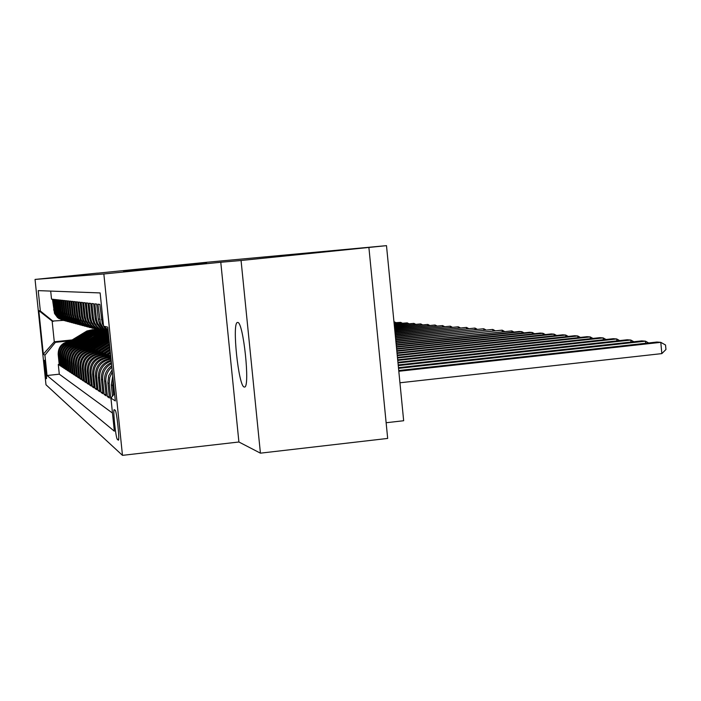 <?xml version="1.0" encoding="UTF-8"?>
<svg xmlns="http://www.w3.org/2000/svg" width="701" height="701" viewBox="0 0 701 701"><rect width="100%" height="100%" fill="white"/><g stroke="black" fill="none" stroke-linecap="round" stroke-linejoin="round"><path stroke-width="1.05" d="M131.832 270.349L206.541 262.928L131.832 270.349M244.193 387.022L244.535 387.048C250.353 387.767 243.317 321.338 237.692 322.469L237.455 322.486C231.812 322.521 238.498 386.531 244.193 387.022M46.415 378.671L46.441 378.68C47.011 378.978 45.03 360.2 44.505 360.27L44.478 360.261C43.918 360.016 45.872 378.61 46.415 378.671M139 269.438L186.86 264.698L139 269.438M241.065 260.492L220.78 262.27L238.901 441.998L260.421 453.161L241.065 260.492L386.488 245.648L206.848 262.27L97.36 273.206M220.78 262.27L103.844 273.977L35.05 279.427L97.351 273.127M127.862 270.674L200.127 263.506L127.871 270.726M123.481 271.103L193.441 264.111L123.481 271.103M368.919 247.69L387.679 438.432L260.421 453.161M59.208 364.371L58.288 364.467L59.287 365.125L58.183 354.443L58.849 354.829C58.831 347.608 62.363 343.271 69.46 341.808L72.641 341.475M60.908 365.466L59.962 365.563L60.996 366.237L59.874 355.407L60.558 355.801C60.54 348.485 64.124 344.086 71.318 342.596L74.551 342.254M62.661 366.588L61.688 366.693L62.748 367.394L61.609 356.397L62.319 356.809C62.301 349.378 65.938 344.918 73.237 343.411L76.514 343.061M64.466 367.753L63.467 367.859L64.553 368.577L63.397 357.422L64.133 357.843C64.106 350.307 67.804 345.777 75.209 344.244L78.538 343.893M66.323 368.945L65.289 369.059L66.411 369.795L65.246 358.474L65.999 358.903C65.973 351.262 69.723 346.653 77.233 345.102L80.624 344.743M68.242 370.172L67.173 370.294L68.33 371.048L67.147 359.56L67.918 360.007C67.901 352.244 71.704 347.565 79.327 345.987L82.771 345.628M70.214 371.442L69.119 371.565L70.31 372.345L69.101 360.682L69.898 361.138C69.881 353.251 73.736 348.511 81.482 346.899L84.979 346.531M72.247 372.748L71.116 372.871L72.343 373.677L71.116 361.83L71.949 362.303C71.923 354.294 75.848 349.475 83.708 347.845L87.266 347.468M74.35 374.097L73.176 374.22L74.446 375.053L73.202 363.022L74.052 363.504C74.034 355.372 78.013 350.474 86.004 348.818L89.623 348.432M76.514 375.491L75.305 375.622L76.619 376.481L75.358 364.248L76.234 364.748C76.207 356.485 80.256 351.508 88.379 349.825L92.05 349.431M78.757 376.928L77.504 377.059L78.862 377.944L77.574 365.519L78.486 366.036C78.459 357.633 82.578 352.577 90.823 350.859L94.565 350.465M81.071 378.409L79.774 378.549L81.176 379.469L79.87 366.825L80.808 367.368C80.79 358.816 84.97 353.672 93.356 351.928L97.167 351.525M83.454 379.942L82.122 380.082L83.568 381.037L82.245 368.183L83.217 368.735C83.191 360.042 87.441 354.811 95.976 353.041L99.849 352.629M85.934 381.528L84.549 381.677L86.048 382.658L84.698 369.585L85.706 370.163C85.68 361.313 90.008 355.994 98.683 354.189L102.626 353.768M88.492 383.167L87.064 383.324L88.615 384.341L87.239 371.039L88.282 371.626C88.256 362.627 92.663 357.212 101.487 355.372L105.509 354.951M91.148 384.867L89.667 385.024L91.27 386.076L89.877 372.538L90.955 373.151C90.928 363.994 95.406 358.474 104.388 356.607L108.489 356.169M93.89 386.628L92.357 386.794L94.022 387.881L92.602 374.097L93.724 374.737C93.697 365.405 98.254 359.788 107.402 357.878L110.881 357.51M96.747 388.45L95.152 388.626L96.878 389.756L95.432 375.71L96.589 376.376C96.572 366.868 101.216 361.146 110.53 359.201L111.047 359.149M99.7 390.343L98.052 390.518L99.84 391.693L98.368 377.392L99.577 378.076C99.349 369.593 103.24 363.924 111.24 361.059M102.775 392.306L101.058 392.49L102.916 393.708L101.417 379.127L102.67 379.846C102.302 372.652 105.246 367.263 111.512 363.679M105.965 394.339L104.177 394.54L106.114 395.802L104.589 380.941L105.886 381.686C105.465 375.859 107.463 371.031 111.871 367.175M109.286 396.459L107.428 396.67L109.444 397.984L107.884 382.825L109.233 383.596L109.724 377.497L112.362 371.959M101.33 304.558L103.17 322.495M108.199 331.415L104.633 327.91L102.267 323.503L99.822 304.392L97.921 304.19L100.401 323.249L103.599 328.55L108.269 332.169M108.304 332.44L103.029 328.971L99.524 323.915L98.35 319.98L96.677 304.05L94.854 303.848L96.501 319.595L97.667 323.485L101.882 329.172L108.313 332.572L99.77 332.817L91.84 336.059L99.989 332.993L108.322 332.642M107.586 332.362L101.417 329.479L96.896 324.116L95.292 319.341L93.654 303.726L91.901 303.533L93.522 318.973L94.67 322.793L96.729 326.202L99.568 328.997L106.648 332.029M104.414 331.494L98.368 328.673L93.925 323.415L92.357 318.727L90.753 303.402L89.062 303.218L90.648 318.368L91.778 322.118L93.794 325.466L96.589 328.208L103.503 331.179M101.356 330.67L95.432 327.902L91.069 322.732L89.535 318.14L87.949 303.104L86.319 302.92L87.888 317.798L88.992 321.479L90.972 324.765L93.715 327.455L100.48 330.364M98.403 329.873L92.602 327.157L88.317 322.083L86.81 317.571L85.259 302.806L83.682 302.639L85.224 317.238L86.302 320.856L88.256 324.081L90.946 326.719L97.562 329.584M95.564 329.102L89.868 326.438L85.662 321.452L84.181 317.027L82.657 302.525L81.141 302.359L82.648 316.703L83.717 320.252L85.627 323.424L88.273 326.018L94.749 328.822M92.821 328.357L87.239 325.746L83.104 320.848L81.649 316.493L80.151 302.254L78.687 302.087L80.168 316.186L81.211 319.674L83.095 322.793L85.697 325.343L92.033 328.094M90.175 327.647L84.69 325.071L80.633 320.261L79.195 315.985L77.723 301.982L76.313 301.833L77.767 315.687L78.801 319.113L80.65 322.18L83.209 324.686L89.413 327.385M87.616 326.955L81.544 323.871L77.855 318.894L76.838 315.494L75.384 301.728L74.017 301.579L75.454 315.205L76.47 318.578L80.799 324.046L86.88 326.701M85.145 326.28L79.861 323.801L75.936 319.157L74.551 315.012L73.123 301.483L71.809 301.342L73.219 314.74L74.21 318.052L78.477 323.441L84.435 326.044M82.753 325.632L77.566 323.196L73.701 318.622L72.343 314.556L70.941 301.246L69.662 301.106L71.046 314.285L72.028 317.544L76.225 322.846L82.07 325.404M80.44 325.01L75.349 322.609L71.546 318.114L70.205 314.109L68.821 301.018L67.585 300.878L68.952 313.846L69.916 317.054L74.043 322.267L79.783 324.782M78.205 324.405L73.193 322.048L69.452 317.614L68.128 313.68L66.77 300.79L65.579 300.659L66.919 313.426L67.874 316.58L71.94 321.715L77.566 324.186M76.032 323.818L71.108 321.496L67.427 317.141L66.122 313.259L64.79 300.571L63.625 300.449L64.956 313.014L65.885 316.125L69.89 321.181L75.41 323.608M73.938 323.249L69.092 320.962L65.465 316.677L64.185 312.856L62.862 300.361L61.741 300.238L63.046 312.62L63.966 315.678L67.909 320.655L73.333 323.047M71.896 322.697L67.13 320.453L63.213 315.503L62.293 312.462L60.996 300.159L59.909 300.046L61.083 311.446L62.1 315.248L65.982 320.147L71.309 322.504M69.925 322.162L64.623 319.454L61.373 315.082L60.47 312.076L59.191 299.967L58.13 299.853L59.401 311.857L60.295 314.828L64.115 319.656L69.355 321.969M68.006 321.645L63.388 319.463L59.918 315.362L58.691 311.708L57.438 299.774L56.404 299.66L57.657 311.489L58.533 314.425L62.31 319.183L67.454 321.461M66.139 321.137L61.6 318.99L58.183 314.951L56.974 311.349L55.73 299.59L54.731 299.476L55.957 311.139L56.834 314.03L60.549 318.718L65.605 320.962M64.334 320.646L59.27 318.061L56.159 313.873L55.3 310.999L54.073 299.406L53.101 299.301L55.169 313.645L58.84 318.263L63.809 320.48M58.183 354.443C58.157 347.267 61.679 342.955 68.733 341.501L73.368 341.01M59.874 355.407C59.848 348.134 63.414 343.753 70.564 342.281L75.296 341.781M61.609 356.397C61.592 349.019 65.202 344.577 72.457 343.078L77.285 342.57M63.397 357.422C63.379 349.93 67.051 345.427 74.411 343.902L79.327 343.385M65.246 358.474C65.219 350.877 68.943 346.303 76.418 344.752L81.43 344.226M67.147 359.56C67.121 351.841 70.897 347.197 78.486 345.628L83.603 345.094M69.101 360.682C69.075 352.84 72.913 348.125 80.615 346.531L85.846 345.979M71.116 361.83C71.099 353.874 74.998 349.08 82.814 347.468L88.151 346.899M73.202 363.022C73.184 354.934 77.136 350.071 85.075 348.423L90.534 347.845M75.358 364.248C75.331 356.038 79.353 351.087 87.415 349.413L93.005 348.826M77.574 365.519C77.557 357.168 81.64 352.139 89.833 350.439L95.546 349.834M79.87 366.825C79.844 358.342 84.006 353.225 92.33 351.499L98.175 350.877M82.245 368.183C82.219 359.552 86.442 354.355 94.915 352.594L100.9 351.955M84.698 369.585C84.672 360.805 88.974 355.512 97.588 353.725L103.713 353.076M87.239 371.039C87.213 362.102 91.586 356.721 100.357 354.899L106.631 354.224M89.877 372.538C89.851 363.442 94.293 357.966 103.213 356.108L109.654 355.425M92.602 374.097C92.576 364.835 97.106 359.262 106.184 357.37L110.811 356.87M95.432 375.71C95.406 366.281 100.015 360.594 109.26 358.667L110.916 358.491M115.201 410.304L114.21 409.656C112.756 409.279 115.867 438.738 117.356 439.369L118.373 440.193C119.871 440.727 116.673 410.602 115.201 410.304M103.844 273.977L122.473 455.352L45.986 384.77L35.05 279.427M58.288 364.467L59.296 374.185L47.037 375.508L114.342 431.185L110.942 398.098L114.587 393.603M47.037 375.508L44.925 355.179L43.331 354.145L38.818 310.631L40.343 310.999L38.222 290.626L100.138 292.93L103.546 326.131L107.761 327.139L115.341 400.954L110.942 398.098M50.691 291.09L51.523 299.125L52.461 299.231L54.52 313.496L57.596 317.623L62.573 320.173M113.667 394.733L112.721 385.585L113.15 379.644M112.773 375.938L111.31 384.779L112.484 396.196M110.811 398.878L109.233 383.596M107.428 396.67L105.886 381.686M104.177 394.54L102.67 379.846M101.058 392.49L99.577 378.076M98.052 390.518L96.589 376.376M95.152 388.626L93.724 374.737M92.357 386.794L90.955 373.151M89.667 385.024L88.282 371.626M87.064 383.324L85.706 370.163M84.549 381.677L83.217 368.735M82.122 380.082L80.808 367.368M79.774 378.549L78.486 366.036M77.504 377.059L76.234 364.748M75.305 375.622L74.052 363.504M73.176 374.22L71.949 362.303M71.116 372.871L69.898 361.138M69.119 371.565L67.918 360.007M67.173 370.294L65.999 358.903M65.289 369.059L64.133 357.843M63.467 367.859L62.319 356.809M61.688 366.693L60.558 355.801M59.962 365.563L58.849 354.829M59.296 374.185L112.484 413.073M72.01 339.932L54.284 341.79L55.405 342.333L70.792 340.712M386.137 422.738L403.662 420.731L386.488 245.648M238.901 441.998L122.473 455.352M63.335 320.375L52.137 321.084L54.284 341.79L43.331 354.145M108.024 329.768L103.546 326.131M108.112 330.6L105.702 327.884M112.142 369.848L108.629 375.885L107.884 382.825M111.713 365.65C106.552 369.462 104.169 374.553 104.589 380.941M111.389 362.54C104.414 365.887 101.093 371.416 101.417 379.127M111.152 360.218C102.495 362.671 98.228 368.402 98.368 377.392M40.343 310.999L53.241 321.417M55.405 342.333L44.925 355.179M38.818 310.631L52.137 321.084M133.111 270.2L194.641 264.049L133.111 270.2M136.047 269.824L155.552 267.887L136.047 269.824M399.938 382.781L661.84 353.611L660.789 342.342L656.898 342.044L398.738 370.531M398.808 371.276L660.789 342.342L665.529 345.006L665.95 349.51L661.84 353.611M398.527 368.375L645.472 341.168L641.739 340.879L398.457 367.675M645.674 343.28L645.472 341.168L648.67 342.955M398.256 365.607L630.795 340.038L627.22 339.766L398.186 364.932M630.988 342.062L630.795 340.038L633.87 341.746M397.993 362.96L616.714 338.96L613.279 338.697L397.931 362.312M616.898 340.896L616.714 338.96L619.675 340.598M397.747 360.419L603.193 337.917L599.898 337.663L397.686 359.806M603.368 339.783L603.193 337.917L606.05 339.486M397.511 357.992L590.207 336.918L587.035 336.682L397.449 357.396M590.373 338.706L590.207 336.918L592.958 338.425M397.283 355.652L577.72 335.963L574.671 335.726L397.222 355.083M577.878 337.68L577.72 335.963L580.367 337.409M397.055 353.409L565.698 335.043L562.763 334.815L397.003 352.866M565.856 336.69L565.698 335.043L568.257 336.427M396.845 351.254L554.123 334.149L551.301 333.93L396.792 350.728M554.272 335.735L554.123 334.149L556.594 335.481M396.643 349.186L542.968 333.29L540.243 333.08L396.591 348.677M543.117 334.824L542.968 333.29L545.36 334.579M109.733 358.623L110.916 357.86M396.451 347.188L532.217 332.467L529.588 332.265L396.398 346.697M532.357 333.939L532.217 332.467L534.53 333.702M109.724 356.993L110.758 356.327M106.71 357.308L110.6 354.811M108.567 357.116L110.697 355.749M110.662 355.389L107.849 357.186M396.258 345.269L521.833 331.669L519.301 331.477L396.214 344.796M521.973 333.089L521.833 331.669L524.076 332.861M106.692 355.74L110.451 353.33M103.792 356.047L110.294 351.876M105.588 355.854L110.39 352.778M110.355 352.428L104.887 355.933M396.083 343.411L511.818 330.898L396.03 342.964M511.949 332.274L511.818 330.898L513.982 332.046M103.774 354.531L110.153 350.439M100.97 354.829L110.004 349.037M102.705 354.645L110.092 349.904M110.057 349.571L102.031 354.715M395.907 341.624L502.135 330.153L395.863 341.185M502.258 331.477L502.135 330.153L504.229 331.266M100.962 353.365L109.864 347.652M98.254 353.654L109.724 346.294M99.928 353.479L109.812 347.135M109.777 346.811L99.27 353.541M395.732 339.897L492.777 329.435L395.697 339.477M492.899 330.714L492.777 329.435L494.81 330.513M98.236 352.244L109.584 344.962M95.616 352.515L109.452 343.648M97.237 352.349L109.54 344.463M109.505 344.147L96.607 352.41M395.574 338.233L483.725 328.743L395.53 337.829M483.839 329.978L483.725 328.743L485.688 329.777M95.599 351.148L109.321 342.36M93.067 351.42L109.19 341.107M109.242 341.571L94.03 351.315M94.635 351.254L109.268 341.878M395.417 336.62L474.963 328.068L395.373 336.226M475.076 329.26L474.963 328.068L476.873 329.067M93.058 350.097L109.076 339.941M90.604 350.36L108.962 338.89M92.12 350.202L109.032 339.529M109.005 339.275L91.533 350.263M395.259 335.069L466.48 327.42L395.224 334.684M466.586 328.576L466.48 327.42L468.329 328.383M90.595 349.08L108.865 337.926M88.221 349.335L103.205 339.731L108.778 337.058M89.684 349.177L108.83 337.584M108.813 337.374L103.704 339.897L89.115 349.238M395.11 333.562L458.261 326.789L395.075 333.194M458.366 327.902L458.261 326.789L460.058 327.726M88.203 348.09L101.917 339.319L108.699 336.27M85.908 348.336L100.646 338.907L108.62 335.56M87.327 348.187L101.426 339.161L108.664 335.989M108.646 335.823L101.128 339.065L86.775 348.248M394.97 332.099L450.296 326.175L394.935 331.748M450.401 327.253L450.296 326.175L452.04 327.078M85.89 347.135L99.393 338.504L108.559 334.929M83.664 347.372L98.158 338.101L108.497 334.377M85.04 347.232L98.92 338.346L108.532 334.71M108.524 334.579L98.622 338.25L84.506 347.284M394.829 330.688L442.568 325.579L394.794 330.346M442.673 326.631L442.568 325.579L444.268 326.456M83.656 346.215L96.94 337.707L108.453 333.886M81.491 346.443L98.254 335.919L103.669 334.035L108.41 333.474M82.832 346.303L96.484 337.558L108.436 333.72M108.427 333.623L96.195 337.47L82.306 346.355M394.698 329.321L435.076 325.001L394.663 328.988M435.172 326.026L435.076 325.001L436.723 325.86M81.482 345.313L98.245 335.008L103.213 333.527L108.375 333.133M79.388 345.532L96.352 334.955L101.671 333.238L108.348 332.852M80.676 345.4L96.94 335.253L103.038 333.334L108.357 333.019M108.357 332.949L102.933 333.22L96.712 335.139L80.177 345.453M394.567 327.998L427.803 324.44L394.532 327.674M427.899 325.43L427.803 324.44L429.406 325.273M79.371 344.445L92.269 336.2M77.338 344.655L95.564 333.615L101.584 332.213L107.752 332.405M108.147 332.528L101.996 332.344L95.984 333.755L78.109 344.577M78.591 344.524L91.84 336.059M394.444 326.71L420.74 323.906L394.409 326.394M420.828 324.861L420.74 323.906L422.3 324.703M77.32 343.595L94.556 333.22L100.707 331.853L106.999 332.16M75.349 343.805L93.286 332.94L99.192 331.555L105.246 331.739M76.567 343.674L94.197 333.071L100.427 331.713L106.789 332.081M106.017 331.915L99.84 331.661L93.794 333.036L76.094 343.727M394.321 325.457L413.879 323.371L394.286 325.15M413.967 324.309L413.879 323.371L415.395 324.151M75.34 342.78L92.225 332.589L98.166 331.222L104.247 331.45M73.421 342.982L91.288 332.204L97.395 330.872L103.634 331.231M74.604 342.85L91.866 332.449L97.851 331.091L103.985 331.354M103.836 331.301L97.667 331.003L91.638 332.353L74.148 342.903M394.199 324.248L407.211 322.863L394.172 323.95M407.299 323.766L407.211 322.863L408.683 323.617M73.403 341.983L90.008 331.959L95.792 330.6L101.724 330.784M71.546 342.176L89.045 331.599L94.924 330.267L100.935 330.53M72.694 342.053L89.632 331.827L95.432 330.478L101.382 330.679M101.189 330.618L95.222 330.399L89.395 331.739L72.247 342.106M394.085 323.073L400.727 322.364L394.058 322.784M400.806 323.24L400.727 322.364L402.164 323.1M71.528 341.203L87.923 331.319L93.662 329.987L99.533 330.18M69.723 341.396L86.889 331.003L92.585 329.68L98.429 329.882M70.836 341.273L87.502 331.205L93.18 329.873L99.007 330.048M98.762 329.978L92.935 329.803L87.257 331.135L70.407 341.326M393.971 321.925L394.418 321.882L393.962 321.847M394.505 322.732L394.418 321.882L395.82 322.591M68.733 341.501L69.46 341.808M70.564 342.281L71.318 342.596M72.457 343.078L73.237 343.411M74.411 343.902L75.209 344.244M76.418 344.752L77.233 345.102M78.486 345.628L79.327 345.987M80.615 346.531L81.482 346.899M82.814 347.468L83.708 347.845M85.075 348.423L86.004 348.818M87.415 349.413L88.379 349.825M89.833 350.439L90.823 350.859M92.33 351.499L93.356 351.928M94.915 352.594L95.976 353.041M97.588 353.725L98.683 354.189M100.357 354.899L101.487 355.372M103.213 356.108L104.388 356.607M106.184 357.37L107.402 357.878M109.26 358.667L110.53 359.201M53.574 309.93L54.214 310.061M55.195 310.263L55.861 310.394M56.869 310.596L57.552 310.736M58.586 310.946L59.296 311.086M60.365 311.305L61.083 311.446M62.187 311.673L62.932 311.822M64.071 312.05L64.843 312.208M66.017 312.444L66.805 312.602M68.023 312.848L68.838 313.014M70.091 313.268L70.932 313.443M72.221 313.697L73.097 313.882M74.429 314.144L75.34 314.328M76.716 314.609L77.653 314.802M79.082 315.091L80.045 315.284M81.526 315.581L82.525 315.783M84.059 316.09L85.093 316.3M86.679 316.624L87.756 316.843M89.404 317.176L90.517 317.404M92.225 317.746L93.391 317.982M95.161 318.342L96.37 318.578M98.21 318.955L99.463 319.209M101.382 319.595L102.688 319.858M111.31 384.779L112.721 385.585M118.662 439.22L117.356 439.369M108.594 341.475L109.119 341.65M106.692 340.861L107.209 341.028M105.86 340.59L106.368 340.756M104.02 339.994L104.519 340.16M103.205 339.731L103.704 339.897M101.426 339.161L101.917 339.319M100.646 338.907L101.128 339.065M98.92 338.346L99.393 338.504M98.158 338.101L98.622 338.25M96.484 337.558L96.94 337.707M95.748 337.321L96.195 337.47M94.127 336.795L94.565 336.944M93.408 336.568L93.846 336.708M105.422 330.907L106.736 331.258M102.241 330.066L103.503 330.399M99.174 329.251L100.383 329.575M96.221 328.462L97.386 328.778M93.373 327.709L94.504 328.007M90.631 326.981L91.717 327.271M87.984 326.28L89.036 326.561M85.434 325.597L86.442 325.869M82.963 324.949L83.945 325.203M80.58 324.309L81.526 324.563M78.267 323.696L79.187 323.941M76.041 323.108L76.917 323.336M73.877 322.53L74.735 322.758M71.782 321.978L72.606 322.197M69.749 321.435L70.556 321.645M67.778 320.909L68.567 321.119M65.876 320.401L66.63 320.602M64.019 319.91L64.755 320.112M62.223 319.437L62.932 319.621M60.47 318.973L61.162 319.157M58.77 318.517L59.445 318.701"/></g></svg>
